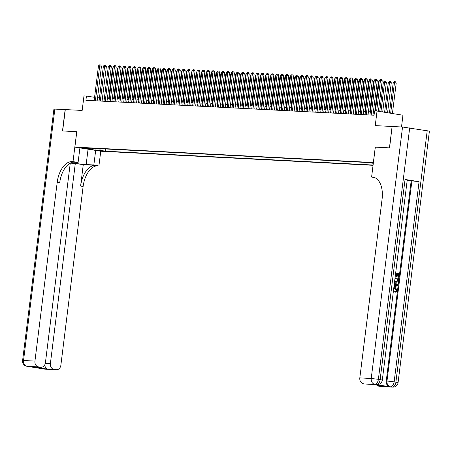 <?xml version="1.0" encoding="UTF-8"?>
<svg xmlns="http://www.w3.org/2000/svg" width="452" height="452" viewBox="0 0 452 452"><rect width="100%" height="100%" fill="white"/><g stroke="black" fill="none" stroke-linecap="round" stroke-linejoin="round"><path stroke-width="0.68" d="M373.375 162.822L370.674 162.624L373.341 163.093M401.5 126.972L402.964 115.22L377.041 111.073L374.578 110.943L374.047 115.22L85.908 100.31L86.439 96.033L83.982 95.909L82.168 110.446L65.15 109.565L62.489 130.95L76.744 131.69L73.015 161.624L72.179 161.579A21.577 12.283 -80.9 0 0 57.201 182.325L34.94 361.086A5.175 4.249 93 0 0 38.499 366.894L27.097 366.301L44.612 369.109L56.014 369.696L46.562 368.985L33.182 366.843L40.94 367.261A5.175 4.249 93 0 0 45.409 362.764L70.28 163.082M377.041 111.073L375.233 125.611L392.099 126.487L389.438 147.866L375.279 147.132L373.358 162.528L74.879 147.086L100.802 151.234L373.058 165.325M392.099 126.487L389.584 147.872L375.324 147.137L371.595 177.071L372.437 177.116A21.577 12.283 99.1 0 1 373.182 177.195A21.577 12.283 99.1 0 1 382.087 199.134L359.82 377.9L371.222 378.488L402.546 127.023L392.251 126.492M74.879 147.086L76.795 131.69L62.636 130.956L65.297 109.576M84.439 148.25L79.614 147.572L84.473 147.973M373.312 163.325L368.702 162.584L84.999 147.906L89.903 148.691L90.451 148.188M99.485 148.657L100.553 150.397L105.457 151.183L373.098 165.031M100.553 150.397L95.135 150.115L84.484 148.409L89.903 148.691M94.558 97.333L86.439 96.033M374.437 112.073L373.358 112.017M370.352 111.864L368.431 111.763M365.425 111.61L363.504 111.508M360.498 111.356L358.583 111.254M355.577 111.096L353.656 111M350.65 110.842L348.729 110.746M345.723 110.587L343.802 110.491M340.797 110.333L338.881 110.237M335.876 110.079L333.955 109.977M330.949 109.825L329.028 109.723M326.022 109.57L324.101 109.469M321.095 109.316L319.18 109.215M316.174 109.062L314.253 108.96M311.247 108.802L309.326 108.706M306.32 108.548L304.399 108.452M301.394 108.294L299.478 108.197M296.467 108.039L294.551 107.943M291.546 107.785L289.625 107.683M286.619 107.531L284.698 107.429M281.692 107.277L279.777 107.175M276.765 107.022L274.85 106.921M271.844 106.768L269.923 106.666M266.917 106.514L264.996 106.412M261.99 106.254L260.075 106.158M257.064 106L255.148 105.904M252.143 105.745L250.222 105.649M247.216 105.491L245.295 105.395M242.289 105.237L240.368 105.135M237.362 104.983L235.447 104.881M232.441 104.728L230.52 104.627M227.514 104.474L225.593 104.372M222.587 104.22L220.666 104.118M217.661 103.96L215.745 103.864M212.739 103.706L210.818 103.61M207.813 103.451L205.892 103.355M202.886 103.197L200.965 103.101M197.959 102.943L196.044 102.841M193.038 102.689L191.117 102.587M188.111 102.434L186.19 102.333M183.184 102.18L181.263 102.079M178.257 101.926L176.342 101.824M173.336 101.666L171.415 101.57M168.41 101.412L166.489 101.316M163.483 101.158L161.562 101.062M158.556 100.903L156.641 100.807M153.629 100.649L151.714 100.547M148.708 100.395L146.787 100.293M143.781 100.141L141.86 100.039M138.854 99.886L136.939 99.785M133.928 99.632L132.012 99.53M129.006 99.378L127.085 99.276M124.08 99.118L122.159 99.022M119.153 98.864L117.232 98.768M114.226 98.609L112.311 98.513M109.305 98.355L107.384 98.259M104.378 98.101L102.457 97.999M99.451 97.847L97.53 97.745M105.728 148.979L105.457 151.183M94.948 148.42L95.135 150.115M97.14 100.892L101.463 66.218L99.711 65.935L95.366 100.802M98.48 65.873L99.508 64.862L100.005 64.89L99.711 65.935L98.48 65.873L94.135 100.739M100.005 64.89L100.706 65.003L101.463 66.218M113.068 68.145L112.491 68.116L108.729 98.327M112.491 68.116L113.147 67.472M71.009 162.72A9.707 0.486 -172.9 0 0 86.151 164.562L93.858 164.963L98.101 165.731A21.577 12.283 -80.9 0 0 83.123 186.478L60.862 365.239A5.175 4.249 93 0 1 56.387 369.736L44.985 369.148A5.175 4.249 -87 0 1 44.612 369.109A5.175 2.949 -80.9 0 1 44.437 369.086A5.175 5.175 0 0 0 44.985 369.148M79.908 147.889L78.094 162.437L72.699 162.155M78.094 162.437L73.015 161.624M70.275 163.155L75.314 163.415L50.387 363.561A5.175 4.249 93 0 0 53.952 369.363M83.264 164.692L95.581 165.325A21.577 12.283 -80.9 0 0 80.603 186.071L83.264 164.692L75.314 163.415M33.182 366.843L40.567 367.222L38.499 366.894M40.567 367.222A5.175 4.249 93 0 0 40.94 367.261M54.856 109.034L23.532 360.498L22.6 360.532L53.924 109.068L65.15 109.565M95.671 150.414L93.858 164.963M100.751 151.228L98.937 165.771M56.014 369.696A5.175 4.249 93 0 0 56.387 369.736M44.098 365.815L44.72 365.911A5.175 4.249 -87 0 1 44.539 365.222M72.179 161.579L74.704 161.985A21.577 12.283 -80.9 0 0 59.726 182.732L57.201 182.325M44.72 365.911L46.562 368.985M393.782 288.031L395.438 287.681L397.268 290.387L395.799 292.167L395.404 292.15L395.364 291.404L396.393 290.252L394.862 288.37M393.483 290.404L394.319 291.325L394.093 292.032L393.313 291.772M393.811 287.777L394.963 287.653M394.037 285.992L394.404 285.89L394.681 283.703L394.347 283.489M395.641 273.087L399.291 273.669L398.845 277.291L397.963 277.189L398.325 274.296L397.421 274.149M398.845 277.291L398.359 277.212L398.721 274.319L397.427 274.11L397.088 276.805L396.692 276.788L396.212 276.709L396.545 274.014L395.545 273.85M375.798 384.533L376.539 384.573A5.175 4.249 93 0 0 376.911 384.612L376.171 384.573A5.175 4.249 -87 0 1 375.798 384.533L389.81 386.776A5.175 4.249 -87 0 1 386.245 380.974L386.985 381.013L411.913 180.868L419.072 181.693L405.06 179.45L407.246 179.936L382.313 380.081L380.132 379.595L405.06 179.45M407.212 180.195L411.173 180.828L386.245 380.974M396.212 282.302L394.556 281.788M371.595 177.071L374.488 177.534M386.223 386.556L372.838 384.415L386.223 386.556L378.832 386.177L380.9 386.505L389.81 386.776M378.832 386.177A5.175 4.249 -87 0 1 376.702 385.036M419.072 181.693L394.144 381.838L395.895 382.115A5.175 2.949 -80.9 0 1 392.302 387.098A5.175 4.249 93 0 0 392.675 387.138L381.268 386.545A5.175 4.249 -87 0 1 380.9 386.505M402.546 127.023L429.4 131.142L398.076 382.607L395.895 382.115L427.219 130.656M372.979 384.443L365.821 384.07A5.175 4.249 -87 0 1 365.448 384.031L372.838 384.415M409.704 127.848L378.38 379.313L380.132 379.595A5.175 2.949 -80.9 0 1 376.539 384.573L365.448 384.031M363.385 383.703A5.175 4.249 -87 0 1 359.82 377.9M411.173 180.828L411.913 180.868M397.088 276.805L396.602 276.731L396.941 274.031L396.545 274.014M396.941 274.031L395.551 273.81M396.602 276.731L396.212 276.709M398.721 274.319L398.325 274.296M398.359 277.212L397.963 277.189M395.054 277.822L398.704 278.409L397.918 281.76L396.099 282.285L394.602 281.443M396.025 282.297L395.703 282.263M394.737 280.33L394.907 280.856L396.201 281.562L397.805 280.929L397.997 280.093L398.127 279.053L394.963 278.545M396.201 281.562L396.511 281.596M398.127 279.053L394.958 278.59M395.805 281.545L397.41 280.907L397.732 279.031M397.805 280.929L397.41 280.907M397.997 280.093L397.607 280.07M394.02 286.127L394.799 285.913L395.071 283.72L394.376 283.268M394.466 282.523L397.896 284.873L397.794 285.692L393.924 286.879M396.63 284.732L395.528 284.02L395.314 285.771L397.364 285.206L395.506 284.235M395.071 283.72L394.681 283.703M394.799 285.913L394.404 285.89M395.33 285.636L396.969 285.184L396.234 284.709M397.364 285.206L396.969 285.184M395.799 292.167L395.76 291.427L396.788 290.274L394.952 288.387M395.347 288.404L393.652 289.071M396.788 290.274L396.393 290.252M395.76 291.427L395.364 291.404M394.093 292.032L393.353 291.444M102.067 101.146L106.384 66.472L104.632 66.19L100.293 101.056M103.401 66.128L104.435 65.122L104.926 65.144L104.632 66.19L103.401 66.128L99.061 100.994M104.926 65.144L105.627 65.257L106.384 66.472M106.994 101.401L111.311 66.726L109.559 66.444L105.214 101.31M108.327 66.382L109.361 65.376L109.853 65.399L109.559 66.444L108.327 66.382L103.988 101.248M109.853 65.399L110.554 65.512L111.311 66.726M111.915 101.655L116.237 66.981L114.486 66.704L110.141 101.564M113.254 66.636L114.288 65.63L114.78 65.653L114.486 66.704L113.254 66.636L108.909 101.502M114.78 65.653L115.48 65.766L116.237 66.981M116.842 101.909L121.164 67.235L119.413 66.958L115.068 101.819M118.181 66.89L119.215 65.885L119.707 65.907L119.413 66.958L118.181 66.89L113.836 101.756M119.707 65.907L120.407 66.02L121.164 67.235M117.989 68.399L117.413 68.371L113.65 98.581M117.413 68.371L118.074 67.727M122.916 68.653L122.339 68.625L118.577 98.835M122.339 68.625L123 67.981M127.843 68.913L127.266 68.879L123.503 99.09M127.266 68.879L127.927 68.235M132.769 69.167L132.193 69.133L128.43 99.344M132.193 69.133L132.854 68.489M121.769 102.169L126.085 67.489L124.334 67.212L119.995 102.073M123.102 67.15L124.136 66.139L124.628 66.167L124.334 67.212L123.102 67.15L118.763 102.011M124.628 66.167L125.328 66.274L126.085 67.489M137.69 69.422L137.114 69.393L133.351 99.598M137.114 69.393L137.775 68.744M126.696 102.423L131.012 67.749L129.261 67.467L124.921 102.327M128.029 67.404L129.063 66.393L129.554 66.421L129.261 67.467L128.029 67.404L123.69 102.265M129.554 66.421L130.255 66.529L131.012 67.749M142.617 69.676L142.041 69.648L138.278 99.852M142.041 69.648L142.702 69.003M131.617 102.677L135.939 68.003L134.188 67.721L129.843 102.587M132.956 67.659L133.99 66.647L134.481 66.676L134.188 67.721L132.956 67.659L128.611 102.519M134.481 66.676L135.182 66.789L135.939 68.003M147.544 69.93L146.968 69.902L143.205 100.112M146.968 69.902L147.629 69.258M136.544 102.932L140.866 68.258L139.114 67.975L134.769 102.841M137.883 67.913L138.917 66.902L139.408 66.93L139.114 67.975L137.883 67.913L133.538 102.773M139.408 66.93L140.109 67.043L140.866 68.258M152.471 70.184L151.895 70.156L148.132 100.367M151.895 70.156L152.556 69.512M141.47 103.186L145.787 68.512L144.035 68.229L139.696 103.096M142.804 68.167L143.838 67.156L144.335 67.184L144.035 68.229L142.804 68.167L138.465 103.028M144.335 67.184L145.035 67.297L145.787 68.512M157.392 70.439L156.816 70.41L153.053 100.621M156.816 70.41L157.477 69.766M146.397 103.44L150.714 68.766L148.962 68.484L144.623 103.35M147.731 68.421L148.764 67.416L149.256 67.438L148.962 68.484L147.731 68.421L143.391 103.288M149.256 67.438L149.957 67.551L150.714 68.766M162.319 70.693L161.743 70.665L157.98 100.875M161.743 70.665L162.404 70.02M151.318 103.694L155.641 69.02L153.889 68.738L149.544 103.604M152.657 68.676L153.691 67.67L154.183 67.693L153.889 68.738L152.657 68.676L148.312 103.542M154.183 67.693L154.883 67.806L155.641 69.02M167.246 70.947L166.669 70.919L162.906 101.129M166.669 70.919L167.33 70.275M156.245 103.949L160.567 69.275L158.816 68.998L154.471 103.858M157.584 68.93L158.618 67.924L159.11 67.947L158.816 68.998L157.584 68.93L153.239 103.796M159.11 67.947L159.81 68.06L160.567 69.275M172.172 71.207L171.596 71.173L167.833 101.384M171.596 71.173L172.257 70.529M161.172 104.203L165.488 69.529L163.737 69.252L159.398 104.113M162.505 69.184L163.539 68.179L164.036 68.201L163.737 69.252L162.505 69.184L158.166 104.05M164.036 68.201L164.737 68.314L165.488 69.529M177.094 71.461L176.517 71.427L172.754 101.638M176.517 71.427L177.178 70.783M166.099 104.463L170.415 69.783L168.664 69.506L164.325 104.367M167.432 69.438L168.466 68.433L168.958 68.455L168.664 69.506L167.432 69.438L163.093 104.305M168.958 68.455L169.658 68.568L170.415 69.783M182.02 71.715L181.444 71.682L177.681 101.892M181.444 71.682L182.105 71.037M171.025 104.717L175.342 70.037L173.591 69.761L169.246 104.621M172.359 69.698L173.393 68.687L173.884 68.715L173.591 69.761L172.359 69.698L168.014 104.559M173.884 68.715L174.585 68.823L175.342 70.037M186.947 71.97L186.371 71.941L182.608 102.146M186.371 71.941L187.032 71.292M175.947 104.971L180.269 70.297L178.517 70.015L174.173 104.875M177.286 69.953L178.32 68.941L178.811 68.97L178.517 70.015L177.286 69.953L172.941 104.813M178.811 68.97L179.512 69.083L180.269 70.297M191.874 72.224L191.298 72.196L187.535 102.406M191.298 72.196L191.959 71.552M180.873 105.226L185.19 70.552L183.439 70.269L179.099 105.135M182.212 70.207L183.241 69.196L183.738 69.224L183.439 70.269L182.212 70.207L177.868 105.067M183.738 69.224L184.439 69.337L185.19 70.552M196.801 72.478L196.224 72.45L192.462 102.66M196.224 72.45L196.88 71.806M185.8 105.48L190.117 70.806L188.365 70.523L184.026 105.389M187.134 70.461L188.168 69.45L188.659 69.478L188.365 70.523L187.134 70.461L182.794 105.322M188.659 69.478L189.36 69.591L190.117 70.806M201.722 72.732L201.146 72.704L197.383 102.915M201.146 72.704L201.807 72.06M190.727 105.734L195.044 71.06L193.292 70.778L188.947 105.644M192.06 70.715L193.094 69.704L193.586 69.732L193.292 70.778L192.06 70.715L187.716 105.582M193.586 69.732L194.287 69.845L195.044 71.06M206.649 72.987L206.072 72.958L202.31 103.169M206.072 72.958L206.733 72.314M195.648 105.988L199.97 71.314L198.219 71.032L193.874 105.898M196.987 70.97L198.021 69.964L198.513 69.987L198.219 71.032L196.987 70.97L192.642 105.836M198.513 69.987L199.213 70.1L199.97 71.314M211.576 73.241L210.999 73.213L207.236 103.423M210.999 73.213L211.66 72.569M200.575 106.243L204.892 71.569L203.14 71.286L198.801 106.152M201.914 71.224L202.942 70.218L203.44 70.241L203.14 71.286L201.914 71.224L197.569 106.09M203.44 70.241L204.14 70.354L204.892 71.569M216.502 73.495L215.926 73.467L212.163 103.677M215.926 73.467L216.581 72.823M205.502 106.497L209.818 71.823L208.067 71.546L203.728 106.406M206.835 71.478L207.869 70.472L208.361 70.495L208.067 71.546L206.835 71.478L202.496 106.344M208.361 70.495L209.061 70.608L209.818 71.823M221.423 73.755L220.847 73.721L217.084 103.932M220.847 73.721L221.508 73.077M210.429 106.751L214.745 72.077L212.994 71.8L208.649 106.661M211.762 71.732L212.796 70.727L213.287 70.749L212.994 71.8L211.762 71.732L207.417 106.599M213.287 70.749L213.988 70.862L214.745 72.077M226.35 74.009L225.774 73.975L222.011 104.186M225.774 73.975L226.435 73.331M215.35 107.011L219.672 72.331L217.92 72.054L213.576 106.915M216.689 71.992L217.723 70.981L218.214 71.009L217.92 72.054L216.689 71.992L212.344 106.853M218.214 71.009L218.915 71.117L219.672 72.331M231.277 74.264L230.701 74.235L226.938 104.44M230.701 74.235L231.362 73.586M220.277 107.265L224.599 72.591L222.847 72.309L218.502 107.169M221.616 72.247L222.644 71.235L223.141 71.263L222.847 72.309L221.616 72.247L217.271 107.107M223.141 71.263L223.842 71.371L224.599 72.591M236.204 74.518L235.628 74.49L231.865 104.694M235.628 74.49L236.283 73.845M225.203 107.519L229.52 72.845L227.768 72.563L223.429 107.429M226.537 72.501L227.571 71.489L228.062 71.518L227.768 72.563L226.537 72.501L222.198 107.361M228.062 71.518L228.763 71.631L229.52 72.845M241.125 74.772L240.549 74.744L236.786 104.954M240.549 74.744L241.21 74.1M230.13 107.774L234.447 73.1L232.695 72.817L228.35 107.683M231.464 72.755L232.497 71.744L232.989 71.772L232.695 72.817L231.464 72.755L227.124 107.616M232.989 71.772L233.69 71.885L234.447 73.1M246.052 75.026L245.476 74.998L241.713 105.209M245.476 74.998L246.137 74.354M235.051 108.028L239.374 73.354L237.622 73.071L233.277 107.938M236.39 73.009L237.424 71.998L237.916 72.026L237.622 73.071L236.39 73.009L232.045 107.87M237.916 72.026L238.616 72.139L239.374 73.354M250.979 75.281L250.402 75.252L246.639 105.463M250.402 75.252L251.063 74.608M239.978 108.282L244.3 73.608L242.549 73.326L238.204 108.192M241.317 73.264L242.351 72.258L242.843 72.28L242.549 73.326L241.317 73.264L236.972 108.13M242.843 72.28L243.543 72.393L244.3 73.608M255.905 75.535L255.329 75.507L251.566 105.717M255.329 75.507L255.99 74.862M244.905 108.536L249.221 73.862L247.47 73.58L243.131 108.446M246.238 73.518L247.272 72.512L247.764 72.535L247.47 73.58L246.238 73.518L241.899 108.384M247.764 72.535L248.464 72.648L249.221 73.862M260.827 75.789L260.25 75.761L256.487 105.971M260.25 75.761L260.911 75.117M249.832 108.791L254.148 74.117L252.397 73.84L248.052 108.7M251.165 73.772L252.199 72.766L252.691 72.789L252.397 73.84L251.165 73.772L246.826 108.638M252.691 72.789L253.391 72.902L254.148 74.117M265.753 76.049L265.177 76.015L261.414 106.226M265.177 76.015L265.838 75.371M254.753 109.045L259.075 74.371L257.324 74.094L252.979 108.955M256.092 74.026L257.126 73.021L257.617 73.043L257.324 74.094L256.092 74.026L251.747 108.892M257.617 73.043L258.318 73.156L259.075 74.371M270.68 76.303L270.104 76.269L266.341 106.48M270.104 76.269L270.765 75.625M259.68 109.305L264.002 74.625L262.25 74.348L257.906 109.209M261.019 74.281L262.053 73.275L262.544 73.297L262.25 74.348L261.019 74.281L256.674 109.147M262.544 73.297L263.245 73.41L264.002 74.625M275.607 76.557L275.031 76.524L271.268 106.734M275.031 76.524L275.692 75.879M264.606 109.559L268.923 74.879L267.172 74.603L262.832 109.463M265.94 74.54L266.974 73.529L267.465 73.557L267.172 74.603L265.94 74.54L261.601 109.401M267.465 73.557L268.166 73.665L268.923 74.879M280.528 76.812L279.952 76.783L276.189 106.988M279.952 76.783L280.613 76.134M269.533 109.813L273.85 75.139L272.098 74.857L267.759 109.717M270.867 74.795L271.901 73.783L272.392 73.812L272.098 74.857L270.867 74.795L266.527 109.655M272.392 73.812L273.093 73.925L273.85 75.139M285.455 77.066L284.879 77.038L281.116 107.248M284.879 77.038L285.54 76.394M274.454 110.068L278.777 75.394L277.025 75.111L272.68 109.977M275.793 75.049L276.827 74.038L277.319 74.066L277.025 75.111L275.793 75.049L271.449 109.909M277.319 74.066L278.02 74.179L278.777 75.394M290.382 77.32L289.805 77.292L286.043 107.503M289.805 77.292L290.466 76.648M279.381 110.322L283.703 75.648L281.952 75.365L277.607 110.231M280.72 75.303L281.754 74.292L282.246 74.32L281.952 75.365L280.72 75.303L276.375 110.164M282.246 74.32L282.946 74.433L283.703 75.648M295.309 77.575L294.732 77.546L290.969 107.757M294.732 77.546L295.393 76.902M284.308 110.576L288.625 75.902L286.873 75.62L282.534 110.486M285.641 75.557L286.675 74.546L287.173 74.574L286.873 75.62L285.641 75.557L281.302 110.424M287.173 74.574L287.873 74.687L288.625 75.902M300.23 77.829L299.653 77.8L295.89 108.011M299.653 77.8L300.314 77.156M289.235 110.83L293.551 76.156L291.8 75.874L287.461 110.74M290.568 75.812L291.602 74.806L292.094 74.829L291.8 75.874L290.568 75.812L286.229 110.678M292.094 74.829L292.794 74.942L293.551 76.156M305.156 78.083L304.58 78.055L300.817 108.265M304.58 78.055L305.241 77.411M294.156 111.085L298.478 76.411L296.727 76.134L292.382 110.994M295.495 76.066L296.529 75.06L297.02 75.083L296.727 76.134L295.495 76.066L291.15 110.932M297.02 75.083L297.721 75.196L298.478 76.411M310.083 78.337L309.507 78.309L305.744 108.52M309.507 78.309L310.168 77.665M299.083 111.339L303.405 76.665L301.653 76.388L297.309 111.248M300.422 76.32L301.456 75.314L301.947 75.337L301.653 76.388L300.422 76.32L296.077 111.186M301.947 75.337L302.648 75.45L303.405 76.665M315.01 78.597L314.434 78.563L310.671 108.774M314.434 78.563L315.095 77.919M304.01 111.593L308.326 76.919L306.575 76.642L302.235 111.503M305.343 76.574L306.377 75.569L306.874 75.591L306.575 76.642L305.343 76.574L301.004 111.441M306.874 75.591L307.575 75.704L308.326 76.919M319.937 78.851L319.355 78.817L315.598 109.028M319.355 78.817L320.016 78.173M308.936 111.853L313.253 77.173L311.501 76.896L307.162 111.757M310.27 76.834L311.304 75.823L311.795 75.851L311.501 76.896L310.27 76.834L305.931 111.695M311.795 75.851L312.496 75.959L313.253 77.173M324.858 79.106L324.282 79.077L320.519 109.282M324.282 79.077L324.943 78.428M313.863 112.107L318.18 77.433L316.428 77.151L312.083 112.011M315.197 77.089L316.231 76.077L316.722 76.105L316.428 77.151L315.197 77.089L310.852 111.949M316.722 76.105L317.423 76.213L318.18 77.433M329.785 79.36L329.209 79.332L325.446 109.537M329.209 79.332L329.87 78.688M318.784 112.362L323.107 77.687L321.355 77.405L317.01 112.271M320.123 77.343L321.157 76.331L321.649 76.36L321.355 77.405L320.123 77.343L315.778 112.203M321.649 76.36L322.349 76.473L323.107 77.687M334.712 79.614L334.135 79.586L330.372 109.796M334.135 79.586L334.796 78.942M323.711 112.616L328.028 77.942L326.276 77.659L321.937 112.525M325.05 77.597L326.078 76.586L326.576 76.614L326.276 77.659L325.05 77.597L320.705 112.458M326.576 76.614L327.276 76.727L328.028 77.942M339.638 79.868L339.062 79.84L335.299 110.051M339.062 79.84L339.718 79.196M328.638 112.87L332.954 78.196L331.203 77.913L326.864 112.78M329.971 77.851L331.005 76.84L331.497 76.868L331.203 77.913L329.971 77.851L325.632 112.712M331.497 76.868L332.197 76.981L332.954 78.196M344.56 80.123L343.983 80.094L340.22 110.305M343.983 80.094L344.644 79.45M333.565 113.124L337.881 78.45L336.13 78.168L331.785 113.034M334.898 78.106L335.932 77.1L336.424 77.122L336.13 78.168L334.898 78.106L330.553 112.972M336.424 77.122L337.124 77.235L337.881 78.45M349.486 80.377L348.91 80.349L345.147 110.559M348.91 80.349L349.571 79.705M338.486 113.379L342.808 78.704L341.057 78.422L336.712 113.288M339.825 78.36L340.859 77.354L341.35 77.377L341.057 78.422L339.825 78.36L335.48 113.226M341.35 77.377L342.051 77.49L342.808 78.704M354.413 80.631L353.837 80.603L350.074 110.813M353.837 80.603L354.498 79.959M343.413 113.633L347.729 78.959L345.978 78.682L341.639 113.542M344.752 78.614L345.78 77.608L346.277 77.631L345.978 78.682L344.752 78.614L340.407 113.48M346.277 77.631L346.978 77.744L347.729 78.959M359.34 80.891L358.764 80.857L355.001 111.068M358.764 80.857L359.419 80.213M348.339 113.887L352.656 79.213L350.905 78.936L346.565 113.797M349.673 78.868L350.707 77.863L351.198 77.885L350.905 78.936L349.673 78.868L345.334 113.734M351.198 77.885L351.899 77.998L352.656 79.213M364.261 81.145L363.685 81.111L359.922 111.322M363.685 81.111L364.346 80.467M353.266 114.147L357.583 79.467L355.831 79.19L351.486 114.051M354.6 79.123L355.634 78.117L356.125 78.139L355.831 79.19L354.6 79.123L350.255 113.989M356.125 78.139L356.826 78.252L357.583 79.467M369.188 81.4L368.612 81.366L364.849 111.576M368.612 81.366L369.273 80.722M358.187 114.401L362.51 79.721L360.758 79.445L356.413 114.305M359.526 79.382L360.56 78.371L361.052 78.399L360.758 79.445L359.526 79.382L355.182 114.243M361.052 78.399L361.753 78.507L362.51 79.721M374.115 81.654L373.538 81.626L369.776 111.83M373.538 81.626L374.199 80.976M363.114 114.655L367.436 79.981L365.685 79.699L361.34 114.565M364.453 79.637L365.482 78.625L365.979 78.654L365.685 79.699L364.453 79.637L360.108 114.497M365.979 78.654L366.679 78.767L367.436 79.981M379.042 81.908L378.465 81.88L374.844 110.955M378.465 81.88L379.121 81.236M368.041 114.91L372.358 80.236L370.606 79.953L366.267 114.819M369.374 79.891L370.408 78.88L370.9 78.908L370.606 79.953L369.374 79.891L365.035 114.751M370.9 78.908L371.601 79.021L372.358 80.236M382.697 111.977L386.37 82.479L384.618 82.196L383.386 82.134L379.731 111.503M380.946 111.695L384.618 82.196L384.912 81.151L385.612 81.264L386.37 82.479M383.386 82.134L384.42 81.123L384.912 81.151M372.968 115.164L377.284 80.49L375.533 80.207L371.188 115.074M374.301 80.145L375.335 79.134L375.827 79.162L375.533 80.207L374.301 80.145L369.962 115.006M375.827 79.162L376.527 79.275L377.284 80.49M387.556 112.751L391.296 82.733L389.545 82.45L388.313 82.388L384.59 112.277M385.805 112.475L389.545 82.45L389.839 81.405L390.539 81.518L391.296 82.733M388.313 82.388L389.347 81.377L389.839 81.405M378.403 111.288L382.211 80.744L380.46 80.462L376.652 111.051M379.228 80.4L380.262 79.388L380.753 79.416L380.46 80.462L379.228 80.4L375.42 110.989M380.753 79.416L381.454 79.529L382.211 80.744M392.415 113.531L396.223 82.987L394.472 82.705L393.24 82.643L389.449 113.056M390.664 113.249L394.472 82.705L394.765 81.659L395.466 81.772L396.223 82.987M393.24 82.643L394.274 81.631L394.765 81.659M95.581 165.325L98.101 165.731M80.603 186.071L83.123 186.478M22.6 360.532A5.175 5.175 0 0 0 26.922 366.284A5.175 2.949 99.1 0 0 27.097 366.301A5.175 4.249 -87 0 1 23.532 360.498L34.94 361.086M45.319 363.301L50.387 363.561M29.222 366.623A5.175 4.249 -87 0 1 28.849 366.583A5.175 2.949 -80.9 0 1 28.674 366.566A5.175 5.175 0 0 0 29.222 366.623L29.775 366.651M28.493 366.527A5.175 2.949 -80.9 0 0 28.674 366.566L26.922 366.284M41.754 368.566A5.175 5.175 0 0 0 42.686 368.809A5.175 2.949 99.1 0 0 42.861 368.826A5.175 4.249 -87 0 1 42.138 368.629M44.256 369.052A5.175 2.949 -80.9 0 0 44.437 369.086L42.686 368.809M88.067 149.2L86.151 164.562M373.917 177.353L372.437 177.116M386.985 381.013A5.175 4.249 93 0 0 390.551 386.816A5.175 2.949 99.1 0 0 394.144 381.838L386.985 381.013M371.222 378.488A5.175 4.249 93 0 0 374.787 384.29A5.175 2.949 99.1 0 0 378.38 379.313L371.222 378.488M396.477 285.449L396.088 285.427M392.675 387.138A5.175 5.175 0 0 0 398.076 382.607M376.911 384.612A5.175 5.175 0 0 0 382.313 380.081M394.771 287.63L395.167 287.653"/></g></svg>
